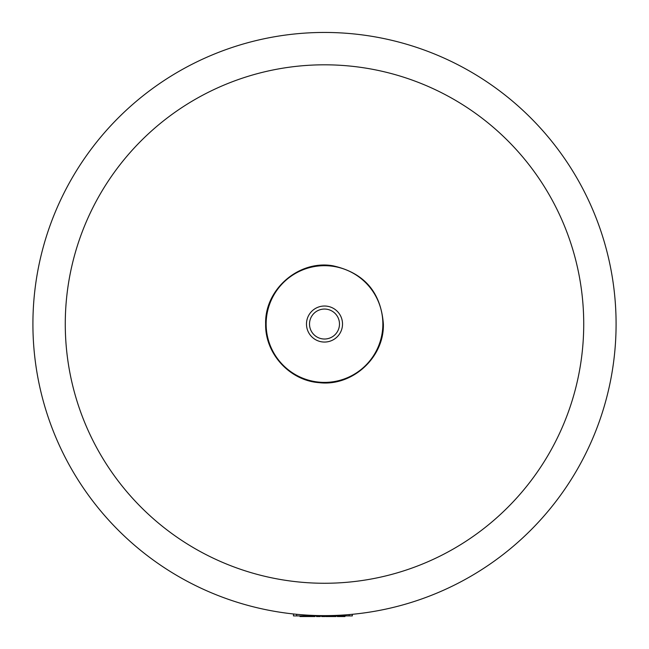 <?xml version="1.0" encoding="UTF-8"?>
<svg xmlns="http://www.w3.org/2000/svg" width="649" height="649" viewBox="0 0 649 649"><rect width="100%" height="100%" fill="white"/><g stroke="black" fill="none" stroke-linecap="round" stroke-linejoin="round"><path stroke-width="0.97" d="M304.454 615.909L304.454 616.55L299.992 616.55L299.992 615.909M303.132 615.909L303.132 616.55M320.306 615.909L320.306 616.55L320.306 615.909L320.306 616.55L316.485 616.55L316.485 615.909M321.669 615.909L321.669 616.55L325.044 616.55L325.044 615.909M344.944 615.909L344.944 616.55L342.396 616.55L342.396 615.909M337.302 615.909L337.302 616.55L342.396 616.55M339.849 615.909L339.849 616.55M336.028 615.909L336.028 616.55L325.806 616.55L325.806 615.909M315 615.909L315 616.55L304.779 616.55L304.779 615.909M293.47 613.97L293.47 615.909L352.342 615.909L352.342 614.295M616.088 324.038A291.588 291.588 0 0 1 324.5 615.633A291.588 291.588 0 0 1 32.912 324.038A291.588 291.588 0 0 1 324.5 32.45A291.588 291.588 0 0 1 616.088 324.038A291.588 291.588 0 0 0 324.5 32.45A291.588 291.588 0 0 0 32.912 324.038M324.5 64.811A259.227 259.227 0 0 1 583.727 324.038A259.227 259.227 0 0 1 324.5 583.264A259.227 259.227 0 0 1 65.273 324.038A259.227 259.227 0 0 1 324.5 64.811M382.861 324.038A58.361 58.361 0 0 1 324.5 382.399A58.361 58.361 0 0 1 266.139 324.038A58.361 58.361 0 0 1 324.5 265.684A58.361 58.361 0 0 1 382.861 324.038M342.518 324.038A18.018 18.018 0 0 1 324.5 342.055A18.018 18.018 0 0 1 306.482 324.038A18.018 18.018 0 0 1 324.5 306.02A18.018 18.018 0 0 1 342.518 324.038M339.484 324.038A14.984 14.984 0 0 1 324.5 339.021A14.984 14.984 0 0 1 309.516 324.038A14.984 14.984 0 0 1 324.5 309.054A14.984 14.984 0 0 1 339.484 324.038M316.501 615.909L316.501 616.55M296.658 614.295L296.658 615.909M349.162 614.587L349.162 615.909M265.636 324.038C264.979 353.478 289.584 380.525 318.959 382.642C352.212 386.78 384.346 357.55 383.364 324.038C380.922 292.107 364.065 272.677 332.791 265.766C298.743 259.827 264.557 289.495 265.636 324.038"/></g></svg>
